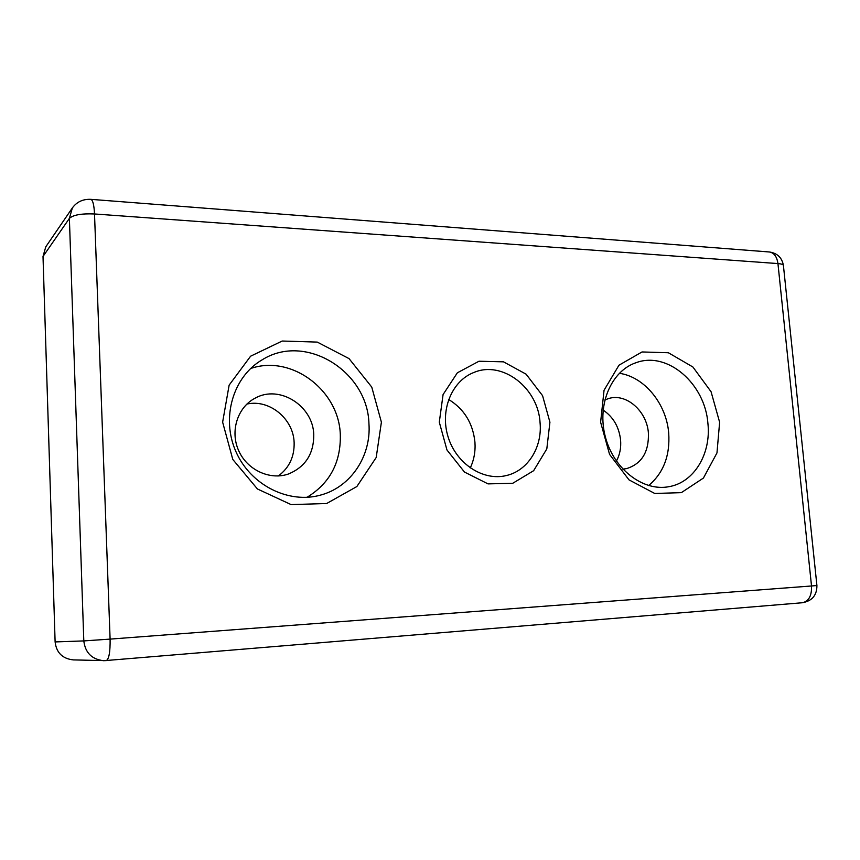 <?xml version="1.0" encoding="UTF-8"?>
<svg xmlns="http://www.w3.org/2000/svg" width="860" height="860" viewBox="0 0 860 860"><rect width="100%" height="100%" fill="white"/><g stroke="black" fill="none" stroke-linecap="round" stroke-linejoin="round"><path stroke-width="1.29" d="M769.087 251.958L769.496 251.991C774.14 252.872 776.945 256.731 777.945 263.579C781.267 263.837 783.084 264.45 783.406 265.407L783.428 265.643M816.914 585.52L811.517 585.982C811.861 595.679 808.819 601.269 802.391 602.742L802.111 602.763M72.358 207.926L45.773 246.831L43.011 256.474L69.38 218.397L83.807 640.915L55.115 641.925C56.395 652.729 62.479 658.717 73.369 659.91L106.221 660.641C108.994 659.168 110.284 651.998 110.102 639.109L83.807 640.915C85.247 652.804 91.902 659.405 103.759 660.716L802.391 602.742C812.109 600.979 816.957 595.238 816.914 585.531L783.406 265.407C781.998 257.699 777.365 253.227 769.496 251.991L90.902 199.348C83.044 198.961 76.862 201.821 72.358 207.926L69.38 218.397C73.154 214.903 81.539 213.42 94.514 213.968C94.073 205.056 92.858 200.186 90.902 199.348L90.719 199.337M719.626 422.228L711.07 391.73L692.902 367.005L668.381 352.75L642.022 351.955L618.974 365.199L604.053 390.257L600.613 422.217L609.557 454.37L629.015 479.88L654.75 493.468L681.324 492.651L703.426 478.052L716.971 452.919L719.626 422.228M549.927 422.206L542.563 395.654L526.083 374.164L503.498 361.834L478.988 361.232L457.359 372.799L443.083 394.546L439.299 422.185L446.963 449.973L464.464 472.054L488.039 483.89L512.754 483.277L533.651 470.689L546.809 448.898L549.927 422.206M381.399 422.174L371.756 387.086L349.042 358.609L317.265 342.097L282.177 341.033L250.604 356.201L229.136 385.14L222.632 422.152L232.791 459.444L257.43 488.974L291.121 504.605L326.639 503.519L356.857 486.545L376.196 457.509L381.399 422.174M616.405 461.121C619.813 454.832 621.21 447.802 620.587 440.04C619.06 426.882 613.223 416.885 603.096 410.069M55.115 641.925L43.011 256.474M470.259 467.947C474 459.992 475.569 451.414 474.946 442.233C472.935 423.249 464.163 408.994 448.608 399.459M622.801 469.119L626.574 468.614C641.7 463.83 648.978 452.005 648.408 433.117C646.957 410.972 626.015 392.687 608.31 398.642L604.774 400.018M278.393 475.945C289.272 467.743 294.518 456.585 294.131 442.47C293.443 418.809 269.395 398.933 246.895 404.071M313.76 434.633C313.147 405.898 279.521 384.388 255.194 398.137C237.661 407.102 229.878 430.967 238.564 450.414C247.024 469.947 269.889 480.525 288.412 474.01C305.418 466.926 313.868 453.8 313.76 434.633M707.92 423.486C711.241 453.747 694.106 482.492 668.929 486.685C643.097 491.748 613.588 469.098 605.322 436.719C596.743 404.415 611.46 370.574 636.432 362.565C667.693 351.106 705.114 383.915 707.92 423.486M619.275 373.294C644.366 376.744 666.392 403.727 668.704 433.031C670.198 455.488 663.501 473 648.623 485.556M368.94 423.614C371.359 455.692 351.181 486.749 321.07 494.952C289.121 504.347 250.615 485.416 235.887 451.565C220.869 417.831 233.114 376.691 262.074 359.878C305.472 332.379 367.65 371.359 368.94 423.614M250.647 368.51C291.615 354.309 338.98 390.397 340.302 434.515C341.001 462.347 329.907 483.277 306.988 497.327M540.08 422.883C542.348 447.372 527.75 470.742 506.325 475.548C483.352 481.299 456.51 464.002 448.21 437.256C439.632 410.596 451.661 381.023 473.763 372.52C502.466 360.103 538.328 388.086 540.08 422.883M777.945 263.579L811.517 585.982L110.102 639.109L94.514 213.968L777.945 263.579"/></g></svg>
